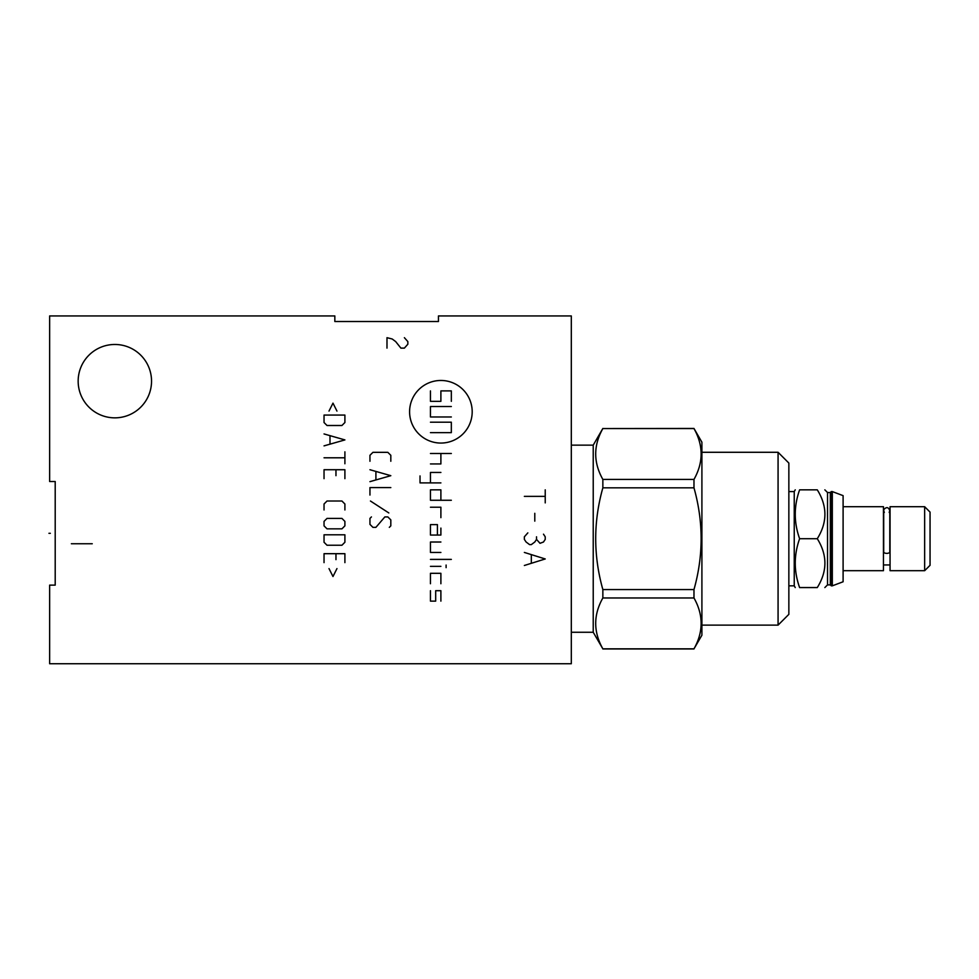 <?xml version="1.0" encoding="UTF-8"?>
<svg xmlns="http://www.w3.org/2000/svg" width="979" height="979" viewBox="0 0 979 979"><rect width="100%" height="100%" fill="white"/><g stroke="black" fill="none" stroke-linecap="round" stroke-linejoin="round"><path stroke-width="1.47" d="M49.635 315.948L49.635 481.509L55.203 481.509L55.203 585.124L55.203 481.509L55.203 585.124L49.635 585.124L49.635 663.738L571.308 663.738L571.308 315.948L438.445 315.948L438.445 321.516L334.83 321.516L438.445 321.516L334.83 321.516L334.83 315.948L49.635 315.948M114.849 417.849A36.688 36.688 0 0 1 78.161 381.161A36.688 36.688 0 0 1 114.849 344.473A36.688 36.688 0 0 1 151.537 381.161A36.688 36.688 0 0 1 114.849 417.849M889.189 512.445L889.789 510.622L889.789 551.948A3.047 1.432 180 0 1 886.754 553.38A3.047 1.432 180 0 1 883.707 551.948L883.707 510.622L884.318 512.445M843.103 570.696L883.45 570.696L883.45 506.706L843.103 506.706M843.103 495.643L843.103 581.771L832.321 585.834L832.321 491.58L843.103 495.643M830.327 492.535L830.327 584.879L827.536 584.879L827.536 492.535L830.327 492.535L831.281 491.58L831.281 585.834L832.321 585.834M817.281 538.707C827.439 554.995 827.439 571.283 817.281 587.571C827.439 587.571 827.439 587.571 817.281 587.571L799.61 587.571C793.81 587.571 793.81 587.571 799.61 587.571C793.81 571.283 793.81 554.995 799.61 538.707L817.281 538.707C827.439 522.419 827.439 506.131 817.281 489.843C827.439 489.843 827.439 489.843 817.281 489.843L799.61 489.843C793.81 506.131 793.81 522.419 799.61 538.707M788.854 491.58L794.238 491.58L794.238 585.834L795.242 587.571M799.61 489.843C793.81 489.843 793.81 489.843 799.61 489.843M778.072 625.128L778.072 452.286L788.854 463.067L788.854 614.347L778.072 625.128L701.906 625.128M778.072 452.286L701.906 452.286M602.856 428.569L693.976 428.459L701.906 442.19L701.906 635.212L693.976 648.844C703.509 631.896 703.509 614.934 693.976 597.973L693.976 589.566C703.509 555.656 703.509 521.746 693.976 487.836L693.976 479.429C703.509 462.48 703.509 445.518 693.976 428.569L602.856 428.569C593.323 445.518 593.323 462.48 602.856 479.429L602.856 487.836C593.323 521.746 593.323 555.656 602.856 589.566L602.856 597.973C593.323 614.934 593.323 631.896 602.856 648.844L593.225 632.263L571.308 632.263M602.856 428.459L593.225 445.151L593.225 632.263M602.856 479.429L693.976 479.429M602.856 648.844L693.976 648.844M593.225 445.151L571.308 445.151M602.856 597.973L693.976 597.973M602.856 589.566L693.976 589.566M602.856 487.836L693.976 487.836M890.058 538.707L890.058 506.706L924.653 506.706L924.653 570.696L890.058 570.696L890.058 538.707M924.653 570.696L930.05 565.311L930.05 512.103L924.653 506.706M472.196 411.767A31.304 31.304 0 0 0 440.893 380.464A31.304 31.304 0 0 0 409.589 411.767A31.304 31.304 0 0 0 440.893 443.059A31.304 31.304 0 0 0 472.196 411.767M440.893 517.658L440.893 507.232L430.454 507.232M440.893 500.269L440.893 489.843L430.454 489.843L430.454 500.269L451.331 500.269M420.028 475.929L420.028 482.892L440.893 482.892M440.893 472.453L430.454 472.453L430.454 482.892M430.454 463.936L440.893 463.936L440.893 453.497M430.454 453.497L451.331 453.497M437.417 535.048L437.417 524.622L430.454 524.622L430.454 535.048L440.893 535.048L440.893 528.097M440.893 542.011L430.454 542.011L430.454 552.437L440.893 552.437M430.454 559.401L451.331 559.401M430.454 566.351L440.893 566.351M446.106 565.054L446.106 567.661M440.893 583.741L440.893 573.315L430.454 573.315L430.454 583.741M440.893 601.13L440.893 590.704L435.679 590.704L435.679 601.13L430.454 601.13L430.454 590.704M451.331 416.981L430.454 416.981L430.454 406.542L451.331 406.542M430.454 422.194L451.331 422.194L451.331 432.632L430.454 432.632M451.331 401.329L451.331 390.902L440.893 390.902L440.893 401.329L430.454 401.329L430.454 390.902M390.817 461.268L390.817 455.308L387.831 452.335L372.926 452.335L369.952 455.308L369.952 461.268M369.952 481.644L390.817 475.684L369.952 469.724M375.912 471.707L375.912 479.661M390.817 487.603L369.952 487.603L369.952 495.056M388.822 512.947L370.441 501.015M371.433 516.924L369.952 518.405L369.952 524.377L372.926 527.351L375.912 527.351L384.845 516.924L387.831 516.924L390.817 519.898L390.817 525.858L389.324 527.351M336.96 411.094L332.982 403.14L329.005 411.094M324.037 415.072L324.037 422.524L327.023 425.498L341.928 425.498L344.902 422.524L344.902 415.072L324.037 415.072M324.037 445.873L344.902 439.914L324.037 433.942M329.996 435.936L329.996 443.879M324.037 457.793L344.902 457.793M344.902 451.833L344.902 463.752M344.902 478.658L344.902 469.724L324.037 469.724L324.037 478.658M335.968 475.684L335.968 469.724M344.902 509.961L344.902 504.001L341.928 501.015L327.023 501.015L324.037 504.001L324.037 509.961M327.023 518.405L324.037 521.391L324.037 525.858L327.023 528.844L341.928 528.844L344.902 525.858L344.902 521.391L341.928 518.405L327.023 518.405M324.037 534.803L324.037 542.256L327.023 545.242L341.928 545.242L344.902 542.256L344.902 534.803L324.037 534.803M344.902 562.631L344.902 553.686L324.037 553.686L324.037 562.631M335.968 559.645L335.968 553.686M329.005 568.591L332.982 576.533L336.96 568.591M386.986 348.12L386.986 337.682L392.2 338.991L395.687 341.598L400.9 348.12L404.376 348.12L407.851 344.204L407.851 341.598L404.376 337.682M92.246 543.749L71.369 543.749M545.23 489.843L545.23 502.888M545.23 496.365L524.365 496.365M534.791 513.314L534.791 521.146M527.84 532.882L524.365 536.798L524.365 539.405L526.102 542.011L529.578 544.618L531.316 544.618L534.791 542.011L536.529 539.405L540.016 543.308L543.492 542.011L545.23 539.405L545.23 536.798L543.492 534.179M536.529 536.798L536.529 539.405M524.365 565.483L545.23 558.96L524.365 552.437M531.316 555.056L531.316 562.876M48.95 533.31L50.321 533.31L48.95 533.31M889.789 510.622C888.455 507.098 886.497 506.718 883.927 509.472L883.707 510.622M890.058 564.956L883.45 564.956M830.327 584.879L831.281 585.834M831.281 491.58L832.321 491.58M827.536 584.879L824.844 587.571M827.536 492.535L824.844 489.843M794.238 491.58L795.242 489.843M788.854 585.834L794.238 585.834M602.856 648.955L693.976 648.955"/></g></svg>
